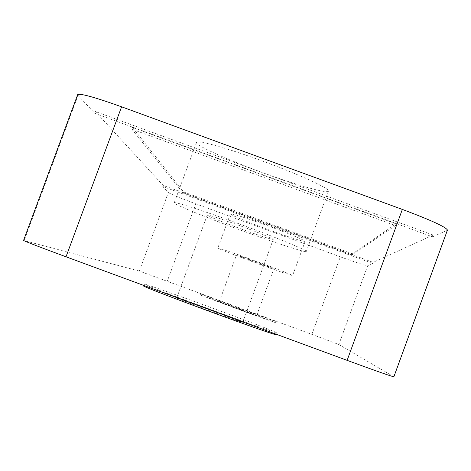 <?xml version="1.0" encoding="UTF-8"?>
<svg xmlns="http://www.w3.org/2000/svg" width="471" height="471" viewBox="0 0 471 471"><rect width="100%" height="100%" fill="white"/><g stroke="black" fill="none" stroke-linecap="round" stroke-linejoin="round"><path stroke-width="0.35" stroke-dasharray="2.35 1.77" d="M237.396 307.769L200.887 293.992L239.15 307.734L275.706 321.528L237.396 307.769M238.768 308.776L200.493 295.064L236.995 308.864L275.317 322.6L238.768 308.776M207.54 308.428C172.362 295.476 143.178 284.231 144.232 284.078C143.891 283.348 177.708 295.282 213.022 308.305C246.757 320.722 277.125 332.373 276.477 332.709C277.342 333.598 244.52 322.064 207.54 308.428M275.782 334.604C276.442 334.222 246.092 322.535 212.356 310.118C177.043 297.095 143.213 285.19 143.531 285.968M255.423 262.353L273.881 268.682L254.952 261.264L236.507 254.935L255.423 262.353M237.455 308.841L256.601 315.705L238.338 308.799L219.203 301.94L237.455 308.841M240.975 228.924C260.269 235.93 271.025 239.415 273.251 239.392C271.496 237.861 260.245 233.239 239.509 225.532C219.992 218.462 209.248 214.976 207.269 215.082C209.277 216.719 220.516 221.329 240.975 228.924M208.288 310.324C229.089 317.943 240.569 321.976 242.73 322.411L211.055 310.183C190.543 302.659 179.074 298.638 176.654 298.108L208.288 310.324M238.726 223.725C275.694 237.249 307.834 250.519 306.297 251.473C306.262 252.992 275.364 242.906 241.664 230.513C206.351 217.596 173.175 204.049 174.235 202.824C173.834 201.229 203.59 210.808 238.726 223.725M262.93 172.739C296.606 185.115 327.904 194.04 328.446 191.138C330.483 188.824 298.85 174.27 261.888 160.829C226.775 147.935 196.595 139.593 196.519 142.483C194.929 145.15 227.628 159.899 262.93 172.739M254.711 260.699C277.931 269.288 290.554 274.24 292.591 275.547C290.095 275.176 277.778 270.955 255.647 262.877C232.78 254.422 220.169 249.477 217.814 248.046C219.986 248.299 232.285 252.521 254.711 260.699M267.911 229.53C290.054 237.549 302.464 241.493 305.137 241.37C303.289 239.556 290.772 234.34 267.575 225.709C245.138 217.596 232.745 213.657 230.401 213.887C232.562 215.83 245.067 221.046 267.911 229.53M393.874 376.806L338.849 344.531L311.884 334.375L139.31 271.066L23.55 240.445M77.703 94.589L78.074 95.401L24.186 240.557M94.689 113.276L95.342 111.509L433.167 235.064L432.519 236.842L94.689 113.276L78.074 95.401M163.149 185.397L162.742 186.498L372.643 263.442L373.044 262.341L163.149 185.397L95.342 111.509M139.31 271.066L168.335 192.509L162.742 186.498M168.335 192.509C171.002 194.258 180.169 198.032 195.824 203.843L167.305 281.146M311.884 334.375L340.309 256.825L195.824 203.843M340.309 256.825C356.041 262.524 365.178 265.456 367.733 265.626L338.849 344.531M372.643 263.442L367.733 265.626M433.167 235.064L373.044 262.341M393.732 376.682L447.167 230.337L432.519 236.842M352.326 253.81L396.082 223.849L132.445 127.417L183.584 191.956L352.326 253.81L351.914 254.929L395.44 225.597L131.803 129.154L132.445 127.417M396.082 223.849L395.44 225.597M183.584 191.956L183.172 193.069L351.914 254.929M131.803 129.154L183.172 193.069M200.887 293.992L200.493 295.064M144.232 284.078L143.732 285.432M256.601 315.705L273.881 268.682M242.73 322.411L273.251 239.392M328.446 191.138L306.297 251.473M305.137 241.37L292.591 275.547M275.706 321.528L275.317 322.6M276.477 332.709L275.953 334.139M219.203 301.94L236.507 254.935M176.654 298.108L207.269 215.082M196.519 142.483L174.235 202.824M230.401 213.887L217.814 248.046"/><path stroke-width="0.71" d="M143.732 285.432L143.531 285.968C142.466 286.162 171.632 297.448 206.81 310.401C243.795 324.036 276.63 335.529 275.782 334.604L275.953 334.139M66.017 256.801L121.595 106.811C95.054 97.326 80.423 93.252 77.703 94.589L23.55 240.445C25.363 241.552 39.517 246.998 66.017 256.801L347.121 360.356C375.746 370.854 391.336 376.335 393.874 376.806L447.45 230.078C445.872 226.981 430.841 220.098 402.346 209.424L347.121 360.356M121.595 106.811L402.346 209.424"/></g></svg>
